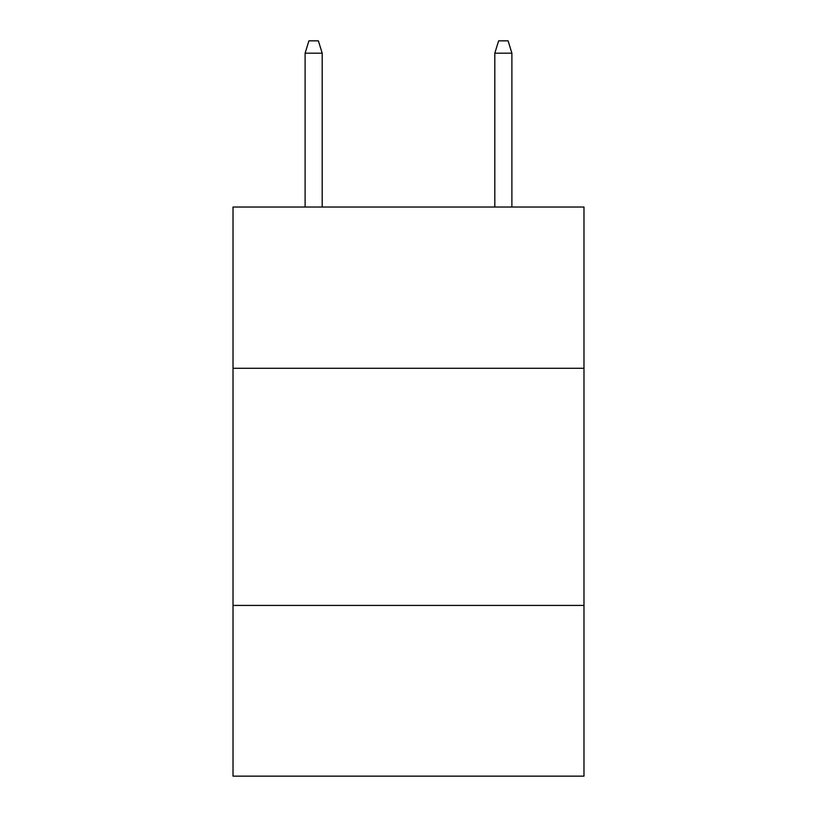 <?xml version="1.0" encoding="UTF-8"?>
<svg xmlns="http://www.w3.org/2000/svg" width="817" height="817" viewBox="0 0 817 817"><rect width="100%" height="100%" fill="white"/><g stroke="black" fill="none" stroke-linecap="round" stroke-linejoin="round"><path stroke-width="1.23" d="M583.981 368.283L583.981 207.028L233.019 207.028L233.019 368.283L583.981 368.283L583.981 776.15L233.019 776.15L233.019 368.283M583.981 605.417L233.019 605.417M322.184 207.028L322.184 53.176L305.109 53.176L305.109 207.028M305.109 53.176L308.908 40.85L318.385 40.85L322.184 53.176M494.816 53.176L498.615 40.85L508.092 40.85L511.891 53.176L494.816 53.176L494.816 207.028M511.891 53.176L511.891 207.028"/></g></svg>
